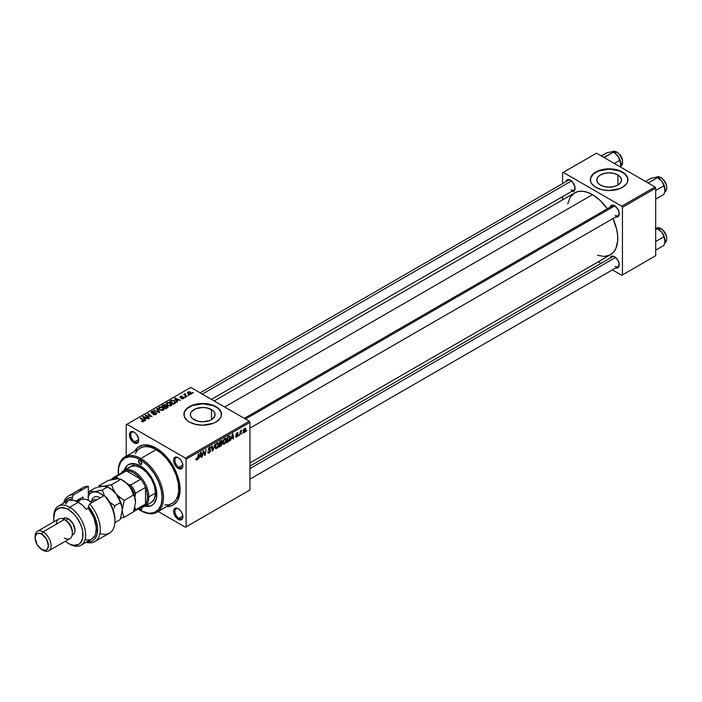 <?xml version="1.0" encoding="UTF-8"?>
<svg xmlns="http://www.w3.org/2000/svg" width="702" height="702" viewBox="0 0 702 702"><rect width="100%" height="100%" fill="white"/><g stroke="black" fill="none" stroke-linecap="round" stroke-linejoin="round"><path stroke-width="1.05" d="M617.883 174.938L617.883 185.047L613.873 186.592L609.134 187.136L604.396 186.592L600.377 185.047A12.382 7.143 180 0 1 596.753 179.993A12.382 7.143 180 0 1 604.396 173.385A12.382 7.143 180 0 1 617.883 174.938L620.568 177.255L621.507 179.993L620.568 182.731L617.883 185.047L617.883 174.938A12.382 7.143 180 0 1 621.507 179.993A12.382 7.143 180 0 1 613.873 186.592A12.382 7.143 180 0 1 600.377 185.047L597.692 182.731L596.753 179.993L597.692 177.255L600.377 174.938L604.396 173.385L609.134 172.841L613.873 173.385L617.883 174.938M627.948 179.835A18.814 10.863 0 0 0 622.437 172.315L622.437 172.008A18.814 10.863 180 0 1 627.948 179.686A18.814 10.863 180 0 1 616.33 189.715A18.814 10.863 180 0 1 595.831 187.364L601.93 189.715L609.134 190.549L619.585 188.715L622.437 187.364L626.517 183.845L627.588 181.8L627.588 177.562L624.771 173.648L622.437 172.008L616.33 169.647L609.134 168.822L601.93 169.647L595.831 172.008L593.488 173.648L590.68 177.562L590.68 181.8L591.751 183.845L595.831 187.364A18.814 10.863 180 0 1 590.321 179.686A18.814 10.863 180 0 1 601.93 169.647A18.814 10.863 180 0 1 622.437 172.008L622.437 172.315A18.814 10.863 0 0 0 602.053 169.928A18.814 10.863 0 0 0 590.321 179.835M193.963 419.682A12.382 7.143 180 0 1 190.339 414.628A12.382 7.143 180 0 1 197.982 408.029A12.382 7.143 180 0 1 211.477 409.582L211.477 419.682L209.6 420.577L202.72 421.779L197.982 421.235L192.427 418.603L190.575 416.023L190.575 413.241L191.286 411.898L195.84 408.687L202.72 407.485L207.459 408.029L213.013 410.661L214.865 413.241L214.865 416.023L211.477 419.682L211.477 409.582A12.382 7.143 180 0 1 215.102 414.628A12.382 7.143 180 0 1 207.459 421.235A12.382 7.143 180 0 1 193.963 419.682M221.534 414.478A18.814 10.863 0 0 0 216.023 406.949L216.023 406.642A18.814 10.863 180 0 1 221.534 414.32A18.814 10.863 180 0 1 209.916 424.359A18.814 10.863 180 0 1 189.417 422.007L195.525 424.359L202.72 425.184L213.171 423.359L216.023 422.007L220.103 418.48L221.174 416.444L221.174 412.206L218.366 408.292L216.023 406.642L209.916 404.291L199.052 403.668L192.269 405.291L187.074 408.292L184.266 412.206L184.266 416.444L187.074 420.358L189.417 422.007A18.814 10.863 180 0 1 183.906 414.32A18.814 10.863 180 0 1 195.525 404.291A18.814 10.863 180 0 1 216.023 406.642L216.023 406.949A18.814 10.863 0 0 0 195.647 404.571A18.814 10.863 0 0 0 183.906 414.478M178.589 508.853A5.642 3.256 -120 0 0 174.921 511.512A5.642 3.256 -120 0 0 178.905 518.243L178.238 519.392A6.581 3.8 60 0 1 173.587 511.328A6.581 3.8 60 0 1 178.238 508.643L176.456 508.02L174.368 508.792L173.675 510.336L173.938 513.592L177.334 518.769L180.826 519.98L182.546 518.559L182.546 514.443L180.826 511.038L178.238 508.643A6.581 3.8 60 0 1 178.247 508.643A6.581 3.8 60 0 1 182.897 516.707A6.581 3.8 60 0 1 178.238 519.392L178.905 518.243A5.642 3.256 60 0 1 175.219 513.267A5.642 3.256 60 0 1 176.088 508.748A5.642 3.256 60 0 1 178.589 508.853M134.424 432.353A5.642 3.256 -120 0 0 130.756 435.021A5.642 3.256 -120 0 0 134.74 441.742L134.073 442.892A6.581 3.8 60 0 1 129.422 434.828A6.581 3.8 60 0 1 134.073 432.142L132.292 431.519L130.203 432.3L129.51 433.836L129.773 437.092L132.292 441.461L134.073 442.892L136.662 443.48L138.373 442.058L138.645 439.11L136.662 434.547L134.073 432.142A6.581 3.8 60 0 1 138.733 440.207A6.581 3.8 60 0 1 134.073 442.892L134.74 441.742A5.642 3.256 60 0 1 131.055 436.767A5.642 3.256 60 0 1 131.915 432.248A5.642 3.256 60 0 1 134.424 432.353M178.589 457.853A5.642 3.256 -120 0 0 174.921 460.521A5.642 3.256 -120 0 0 178.905 467.242L178.238 468.392A6.581 3.8 60 0 1 173.587 460.328A6.581 3.8 60 0 1 178.238 457.643L176.456 457.02L174.368 457.801L173.675 459.336L173.938 462.592L176.456 466.962L178.238 468.392L180.826 468.98L182.546 467.558L182.546 463.443L180.826 460.038L178.238 457.643A6.581 3.8 60 0 1 178.247 457.643A6.581 3.8 60 0 1 182.897 465.707A6.581 3.8 60 0 1 178.238 468.392L178.905 467.242A5.642 3.256 60 0 1 175.219 462.267A5.642 3.256 60 0 1 176.088 457.748A5.642 3.256 60 0 1 178.589 457.853M138.689 439.461L134.74 441.742L138.689 439.461M182.853 515.961L178.905 518.243L182.853 515.961M182.853 464.961L178.905 467.242L182.853 464.961M244.305 418.366L612.434 205.826A5.642 3.256 60 0 1 614.934 205.932A5.642 3.256 -120 0 0 611.284 207.88M610.064 207.187A6.581 3.8 60 0 1 614.583 205.721L612.802 205.098L611.293 205.396L610.02 207.415M565.9 181.686A6.581 3.8 60 0 1 570.419 180.221L567.83 179.633L566.549 180.379L565.856 181.915M610.064 258.187A6.581 3.8 60 0 1 614.583 256.721L612.802 256.098L611.293 256.397L610.02 258.415M157.178 448.736A31.046 17.919 -120 0 0 145.586 446.577A31.046 17.919 60 0 1 157.178 448.736M134.6 451.281A33.863 19.551 60 0 1 156.16 448.122L149.21 445.296L142.857 445.094L137.645 447.543L134.6 451.281M214.198 400.982L574.631 192.892A35.749 20.639 -120 0 1 592.506 194.665L599.841 200.158L607.327 208.766A35.749 20.639 -120 0 0 592.506 194.665L224.666 407.028L592.506 194.665L587.574 192.374L582.827 191.295L578.457 191.47L574.631 192.892L570.208 197.218L567.716 203.843M597.437 255.317L604.422 256.467L610.38 254.808A35.749 20.639 -120 0 0 612.978 218.55L616.689 229.343L617.655 235.512L617.655 241.234L615.856 248.499L613.522 252.193L610.38 254.808L249.947 462.899M249.947 466.102L612.434 256.827A5.642 3.256 60 0 1 614.934 256.932M200.131 392.866L568.26 180.326A5.642 3.256 60 0 1 570.761 180.44M126.228 424.692L126.228 456.116L126.228 424.692L190.751 387.443L249.28 421.235L185.425 458.099L126.895 424.306L185.425 458.099L186.091 459.257L186.091 526.842L249.947 489.978L249.947 422.385L186.091 459.257L186.091 526.842L185.425 527.228L158.213 511.512L185.425 527.228L249.947 489.978L185.425 527.228L249.947 489.978L249.947 422.385L249.28 421.235L249.947 422.385L186.091 459.257L185.425 458.099L249.28 421.235L190.751 387.443L126.228 424.692M226.421 439.829L225.281 443.304L223.35 444.217L222.806 442.4L223.71 439.478L225.517 438.162L226.421 439.829L225.86 438.259L224.815 438.364L223.438 439.97L222.797 442.725L223.394 444.243L224.394 444.12L222.832 443.216L224.394 444.12L226.421 439.829L225.895 439.522L226.421 439.829M231.327 438.583L230.23 440.68L232.397 434.055L232.985 433.722L233.626 438.724L233.134 439.004L232.976 437.627L231.327 438.583L232.976 437.627L233.134 439.004L233.626 438.724L232.985 433.722L232.397 434.055L230.23 440.68L231.327 438.583M196.902 459.994L196.069 459.959L195.99 458.845L196.472 458.494L196.727 459.424L197.376 458.827L198.613 453.562L197.718 459.047L196.902 459.994L198.043 457.836L198.613 453.562L196.929 459.354L196.472 458.494L195.99 458.845L196.902 459.994L195.946 459.362M210.644 450.482L209.863 452.36L208.073 453.062L207.739 451.921L208.222 451.579L208.968 452.378L210.135 451.017L208.257 449.701L209.029 447.56L210.056 446.981L210.784 447.411L210.881 448.087L209.6 447.779L208.705 449.061L210.346 449.631L210.644 450.482L208.705 449.061L209.512 447.832L210.881 448.087L210.486 447.042L209.529 447.192L208.222 449.368L210.161 450.816L209.214 452.263L208.345 452.299L208.222 451.579L207.739 451.921L208.125 453.097L209.178 452.904L207.739 452.079L209.178 452.904L210.644 450.482L208.24 449.096L210.644 450.482M214.996 444.103L212.96 450.658L212.337 451.009L211.627 446.051L212.118 445.761L212.724 450.017L214.996 444.103L212.724 450.017L212.118 445.761L211.627 446.051L212.337 451.009L212.96 450.658L212.232 450.236L212.96 450.658L214.996 444.103M218.682 444.296L217.541 447.779L215.611 448.683L215.084 446.542L215.97 443.945L217.778 442.629L218.682 444.296L218.12 442.734L217.076 442.83L215.69 444.445L215.058 447.192L215.654 448.71L216.655 448.596L215.093 447.692L216.655 448.596L218.682 444.296L218.155 443.989L218.682 444.296M246.674 430.423L246.077 431.537L246.674 430.423M222.13 443.69L220.911 442.98L222.13 443.69L221.753 445.068L218.927 447.209L219.708 441.382L222.043 440.602L221.551 442.936L222.13 443.69L221.551 442.936L222.192 441.26L221.551 440.408L219.708 441.382L218.927 447.209L220.788 446.13L220.244 445.823L220.788 446.13L222.13 443.69L221.551 442.936M199.456 456.984L198.368 459.082L200.526 452.457L201.114 452.114L201.755 457.125L201.272 457.406L201.114 456.028L199.456 456.984L201.114 456.028L201.272 457.406L201.755 457.125L201.114 452.114L200.526 452.457L198.368 459.082L199.456 456.984M203.22 452.992L202.237 456.844L203.036 451.009L203.545 450.719L204.87 454.51L206.011 449.289L205.23 455.124L204.712 455.414L203.378 451.632L203.22 452.992L203.378 451.632L204.712 455.414L205.23 455.124L206.011 449.289L204.87 454.51L203.545 450.719L203.036 451.009L202.237 456.844L203.22 452.992L202.799 452.746L203.22 452.992M236.714 437.013L235.618 436.846L236.039 435.933L236.548 436.591L237.355 435.679L236.135 435.003L236.012 434.143L237.785 432.651L238.092 433.353L237.1 433.239L236.469 434.02L237.794 434.871L237.504 436.275L236.714 437.013L237.855 435.222L236.46 434.134L236.969 433.301L238.092 433.353L236.995 432.801L235.977 434.503L237.373 435.547L236.732 436.512L235.556 436.284L236.714 437.013L235.556 436.354M228.791 441.382L226.667 442.743L227.457 436.907L229.466 435.942L230.221 437.188L229.694 439.996L228.791 441.382L230.23 437.504L229.203 435.968L227.457 436.907L226.667 442.743L228.045 441.944L227.501 441.628L228.791 441.382M245.77 429.361L244.937 432.02L243.392 432.678L243.19 430.87L243.945 429.019L245.138 428.229L245.761 429.08L244.647 428.378L243.111 431.756L244.261 432.651L243.12 431.993L244.261 432.651L245.77 429.361L245.191 429.027L245.77 429.361M242.199 433.011L241.602 434.117L242.199 433.011M240.47 433.213L239.733 435.196L240.303 430.958L240.795 430.677L240.672 431.554L241.786 430.177L240.47 433.213L241.786 430.177L240.672 431.554L240.795 430.677L240.303 430.958L239.733 435.196L240.47 433.213L240.031 432.958L240.47 433.213M238.934 434.889L238.338 436.003L238.934 434.889M185.609 397.323L184.556 397.156L185.609 397.323M188.873 395.437L187.829 395.27L188.873 395.437M171.244 405.686L171.85 404.264L170.182 402.755L167.769 402.378L166.295 403.238L167.111 405.107L170.138 406.019L171.929 404.677L170.568 402.957L166.883 402.685L166.207 403.887L167.629 405.449L171.244 405.686M177.545 401.983L176.843 400.912L178.501 399.964L180.414 400.324L175.114 397.999L174.526 398.341L177.018 402.281L177.545 401.983L176.843 400.912L178.501 399.964L180.414 400.324L175.114 397.999L174.526 398.341L177.018 402.281L177.545 401.983M165.944 405.914L165.453 404.887L165.453 406.511L165.453 404.887L163.759 404.65L163.04 405.607L163.04 404.975L161.846 405.668L165.716 408.81L167.997 407.362L167.717 406.291L165.944 405.914L164.672 404.606L161.846 405.668L165.716 408.81L168.103 407.011L166.041 405.616M159.749 412.25L157.125 408.388L156.599 408.696L158.854 412.004L153.764 410.337L159.126 412.609L159.749 412.25L157.125 408.388L156.599 408.696L158.854 412.004L153.764 410.337L159.126 412.609L159.749 412.25M143.743 421.56L143.585 420.147L143.585 421.648L143.585 420.147L140.751 417.848L140.751 418.524L140.751 417.848L140.26 418.129L142.997 420.358L143.234 421.762L143.234 421.226L142.173 421.191L142.173 421.7L141.813 420.928L141.769 421.516L143.296 421.753L144.156 420.849L140.751 417.848L140.26 418.129L143.462 420.893L141.471 421.314L143.743 421.56L144.182 420.989M149.517 418.164L146.218 415.514L152.009 416.716L148.148 413.575L147.657 413.855L150.956 416.514L145.165 415.294L149.026 418.445L149.517 418.164L146.218 415.514L152.009 416.716L148.148 413.575L147.657 413.855L150.956 416.514L145.165 415.294L149.026 418.445L149.517 418.164M145.674 420.375L144.981 419.313L146.63 418.357L148.543 418.725L143.252 416.4L142.655 416.742L145.147 420.682L145.674 420.375L144.981 419.313L146.63 418.357L148.543 418.725L143.252 416.4L142.655 416.742L145.147 420.682L145.674 420.375M156.028 414.47L156.695 413.662L156.011 412.776L151.764 412.486L152.308 411.741L154.168 411.433L152.211 411.258L151.035 412.03L152.053 413.188L155.765 413.197L155.247 414.268L153.01 414.391L154.931 414.847L156.695 413.61L156.125 412.837L151.983 412.679L152.123 411.837L154.308 411.504L151.597 411.512L150.983 412.267L151.527 412.978L155.686 413.145L155.519 414.136L153.01 414.391L156.028 414.47M163.505 410.152L164.11 408.731L162.443 407.221L160.03 406.844L158.555 407.704L159.372 409.582L162.144 410.503L163.505 410.152L164.189 409.143L162.829 407.423L159.143 407.151L158.468 408.353L159.889 409.915L163.505 410.152M181.256 398.578L183.038 398.797L184.1 397.806L183.099 397.148L180.765 397.244L180.73 396.648L182.459 396.349L180.809 396.182L179.905 396.797L180.282 397.534L183.45 397.806L181.256 398.578L183.555 398.578L183.722 397.35L181.011 397.341L180.73 396.648L182.459 396.349L180.335 396.384L180.282 397.534L183.275 397.648L183.161 398.315L181.256 398.578M175.465 403.045L174.271 400.693L174.271 401.298L174.271 400.693L171.402 400.219L170.744 401.158L170.744 400.526L169.586 401.193L173.455 404.343L175.614 402.816L174.982 401.193L172.165 400.096L169.586 401.193L173.455 404.343L175.693 402.483M191.111 394.217L191.549 393.129L190.26 391.997L188.592 391.751L187.487 392.488L188.61 394.103L190.523 394.436L191.62 393.462L190.532 392.137L187.987 391.97L187.452 392.708L188.61 394.103L191.111 394.217M187.004 396.516L185.223 394.928L185.249 393.69L184.766 394.708L183.705 394.515L186.521 396.797L187.004 396.516L185.898 395.595L185.249 393.69L184.766 394.708L183.705 394.515L186.521 396.797L187.004 396.516M193.348 392.857L192.295 392.69L193.348 392.857M180.081 488.408A31.046 17.919 60 0 1 176.149 499.517A31.046 17.919 -120 0 0 180.081 488.408M562.574 172.771L562.574 183.617L562.574 172.771L596.498 153.185L655.027 186.978L621.77 206.186L563.232 172.385L621.77 206.186L622.437 207.336L622.437 274.921L655.694 255.721L655.694 188.136L622.437 207.336L622.437 274.921L621.77 275.307L612.381 269.884L621.77 275.307L655.694 255.721L621.77 275.307L655.694 255.721L655.694 188.136L655.027 186.978L655.694 188.136L622.437 207.336L621.77 206.186L655.027 186.978L596.498 153.185L562.574 172.771M562.574 196.648L562.574 199.851L562.574 196.648M601.096 263.373L598.315 261.767L601.096 263.373M615.496 267.892L617.172 268.059L618.462 267.322L619.155 263.689L617.883 260.196L614.583 256.721A6.581 3.8 60 0 1 619.243 264.786A6.581 3.8 60 0 1 615.715 267.962M571.331 191.4L573.007 191.558L574.289 190.821L574.991 187.188L573.007 182.625L570.419 180.221A6.581 3.8 60 0 1 575.078 188.285A6.581 3.8 60 0 1 571.542 191.462M615.496 216.892L617.172 217.058L618.462 216.321L619.155 212.688L617.883 209.196L614.583 205.721A6.581 3.8 60 0 1 619.243 213.785A6.581 3.8 60 0 1 615.715 216.962M619.225 213.382A5.642 3.256 60 0 1 618.076 215.602A5.642 3.256 60 0 1 615.25 215.321A5.642 3.256 -120 0 0 619.225 213.382M575.061 187.882A5.642 3.256 60 0 1 573.903 190.102A5.642 3.256 60 0 1 571.086 189.821A5.642 3.256 -120 0 0 575.061 187.882M619.225 264.382A5.642 3.256 60 0 1 618.076 266.602A5.642 3.256 60 0 1 615.25 266.321A5.642 3.256 -120 0 0 619.225 264.382M166.585 506.677L169.463 506.44L173.087 505.098L177.281 501L179.071 497.025L179.993 492.234L179.642 483.932L177.281 474.929L171.349 463.162L165.321 455.51L156.16 448.122A33.863 19.551 60 0 1 180.107 489.592A33.863 19.551 60 0 1 166.585 506.677M182.889 465.303A5.642 3.256 60 0 1 181.73 467.523A5.642 3.256 60 0 1 178.905 467.242A5.642 3.256 -120 0 0 182.889 465.303M182.889 516.303A5.642 3.256 60 0 1 181.73 518.524A5.642 3.256 60 0 1 178.905 518.243A5.642 3.256 -120 0 0 182.889 516.303M138.715 439.803A5.642 3.256 60 0 1 137.566 442.023A5.642 3.256 60 0 1 134.74 441.742A5.642 3.256 -120 0 0 138.715 439.803M221.174 412.513L218.366 408.599L213.171 405.598L202.72 403.773L192.269 405.598L187.074 408.599L184.266 412.513M627.588 177.869L624.771 173.956L619.585 170.963L609.134 169.129L598.683 170.963L593.488 173.956L590.68 177.869M145.674 415.716L145.674 415.005L145.674 415.716M148.148 414.259L148.148 413.575L148.148 414.259M146.218 416.154L146.218 415.514L146.218 416.154M147.166 416.935L147.166 416.233L147.166 416.935M143.252 417.672L143.252 416.4L143.252 417.672M144.981 420.401L144.981 419.313L144.981 420.401M144.7 418.848L143.963 417.681L143.963 418.804L143.392 416.909L143.392 417.909L143.392 416.909L146.016 418.085L146.016 418.717L146.016 418.085L144.7 418.848L144.7 419.963L143.392 416.909L146.016 418.085L144.7 418.848M142.997 420.358L143.234 421.226M153.44 414.61L153.44 414.083L153.44 414.61M153.58 414.671L153.58 414.171L153.58 414.671M155.519 414.707L155.519 414.136L155.519 414.707M155.686 413.145L155.519 414.136M151.597 413.013L151.597 411.512L151.597 413.013M151.983 412.679L152.123 411.837M152.58 413.267L152.58 412.82L152.58 413.267M153.896 413.127L153.896 412.618L153.896 413.127M156.125 414.417L156.125 412.837L156.125 414.417M154.247 410.538L154.247 410.047L154.247 410.538M157.467 411.907L157.467 411.39L157.467 411.907M158.854 412.495L158.854 412.004L158.854 412.495M157.125 409.477L157.125 408.388L157.125 409.477M159.143 409.398L159.143 407.151L159.143 409.398M162.829 408.046L162.829 407.423L162.829 408.046M160.398 409.652L159.205 408.345L159.205 409.45L159.679 407.476L162.294 407.669L162.996 409.819L162.996 410.372L162.996 409.819L160.398 409.652L160.398 410.161L159.205 408.345L160.302 407.265L162.294 407.669L163.452 408.985L162.522 410.003L160.398 409.652M163.461 409.108L162.996 409.819M167.471 407.792L167.471 406.125L167.471 407.792M163.996 406.73L162.785 405.747L162.785 406.432L162.785 405.747L164.988 405.177L165.374 406.563L165.374 405.712L163.996 407.414L162.785 405.747L164.988 405.177L165.303 405.87L163.996 406.73M165.751 408.16L164.444 407.099L164.444 407.774L165.47 406.502L166.971 406.397L167.111 408.002L167.111 407.344L165.751 408.783L164.444 407.099L166.971 406.397L167.111 407.344L165.751 408.16M164.988 405.177L165.374 405.712M181.616 398.754L181.616 398.227L181.616 398.754M183.161 398.762L183.161 398.315L183.161 398.762M183.275 397.648L183.161 398.315M180.335 396.384L180.282 397.534M180.695 397.209L180.73 396.648M183.722 398.473L183.722 397.35L183.722 398.473M183.555 398.578L183.722 397.35M175.114 399.28L175.114 397.999L175.114 399.28M176.843 402.009L176.843 400.912L176.843 402.009M176.562 400.447L175.825 399.28L175.825 400.403L175.263 398.508L175.263 399.508L175.263 398.508L177.887 399.684L177.887 400.315L177.887 399.684L176.562 400.447L176.562 401.57L175.263 398.508L177.887 399.684L176.562 400.447M173.491 403.685L170.525 401.281L170.525 401.965L170.525 401.281L171.92 400.57L173.754 400.956L174.956 402.378L173.491 404.317L173.491 403.685L170.525 401.281L172.271 400.517L174.201 401.246L174.921 402.606L173.491 403.685M166.883 404.931L166.883 402.685L166.883 404.931M170.568 403.571L170.568 402.957L170.568 403.571M168.138 405.177L166.944 403.878L166.944 404.984L167.418 403.009L170.033 403.202L170.735 405.352L170.735 405.905L170.735 405.352L168.138 405.177L168.138 405.695L166.944 403.878L168.041 402.799L170.033 403.202L171.191 404.519L170.261 405.537L168.138 405.177M171.2 404.633L170.735 405.352M187.987 393.655L187.987 391.97L187.987 393.655M190.532 392.769L190.532 392.137L190.532 392.769M189.04 393.787L188.39 392.225L190.04 392.409L190.69 393.971L189.04 393.787L189.04 394.305L188.11 392.839L188.68 392.12L190.944 393.357L190.505 394.05L189.04 393.787M188.083 393.743L188.39 392.225M190.97 394.287L190.97 393.532L190.69 393.971M188.32 395.665L188.32 394.989L188.32 395.665M184.196 394.91L184.196 394.226L184.196 394.91M184.766 395.375L184.766 394.708L184.766 395.375M184.793 393.813L184.766 394.708M185.056 395.612L185.231 394.191M185.898 396.297L185.898 395.595L185.898 396.297M185.056 397.551L185.056 396.876L185.056 397.551M192.796 393.076L192.796 392.4L192.796 393.076M159.205 408.345L159.679 407.476M166.971 406.397L167.111 407.344M166.944 403.878L167.418 403.009M222.192 441.26L221.06 440.602L222.192 441.26L221.551 440.408M220.937 441.304L220.112 441.777L219.866 443.594L219.691 441.54L220.937 441.304L220.393 440.988L221.709 441.558L219.866 443.594L219.445 443.357L221.507 442.357L221.656 441.268L220.937 441.304L221.709 441.558M220.797 443.682L219.77 444.278L219.507 446.244L219.357 444.033L220.797 443.682L220.252 443.374L221.648 443.954L220.893 445.419L219.507 446.244L219.085 446.007L221.384 444.866L221.595 443.629L220.797 443.682L221.648 443.954M217.058 443.471L215.935 444.928L215.54 447.086L216.198 448.078L217.374 447.271L218.199 444.735L217.559 443.331L217.058 443.471L218.199 444.515L216.69 447.946L215.075 446.674L215.54 446.937L215.707 444.419L217.058 443.471L216.585 443.199L217.787 443.41L216.944 442.918M216.69 447.946L215.066 447.49M211.96 448.359L212.566 448.71L211.96 448.359M212.153 449.692L212.724 450.017L212.153 449.692M207.739 451.948L208.345 452.299L207.739 451.948M209.214 452.263L208.345 452.299M209.354 450.28L210.03 450.421M209.933 450.359L208.222 449.377L208.775 450.228M209.538 447.183L210.89 447.964L209.538 447.183M209.433 447.244L210.881 448.087L209.433 447.244M209.512 447.832L210.398 448.297M210.319 449.613L209.722 449.508M196.929 459.354L196.428 458.994M201.202 456.8L201.755 457.125L201.202 456.8M200.57 455.712L201.114 456.028L200.57 455.712M199.728 456.203L200.439 452.729L201.044 455.44L199.368 455.993L201.044 455.44L200.754 452.913L199.728 456.203M203.457 451.965L204.177 452.378L203.457 451.965M203.852 453.15L204.624 453.597L203.852 453.15M204.229 454.133L204.87 454.51L204.229 454.133M204.422 454.659L205.23 455.124L204.422 454.659M236.732 436.512L236.039 435.933M237.188 435.222L235.977 434.52M238.092 433.353L236.995 432.801M236.969 433.301L237.609 433.704M236.021 434.134L236.574 434.485M233.064 438.408L233.626 438.724L233.064 438.408M232.432 437.32L232.976 437.627L232.432 437.32M231.59 437.802L232.301 434.327L232.915 437.039L231.239 437.6L232.915 437.039L232.625 434.512L231.59 437.802M229.738 436.03L229.203 435.968M229.703 437.206L230.23 437.504L229.703 437.206M229.168 436.644L227.852 437.311L227.246 441.777L229.177 440.136L229.747 437.539L229.168 436.644L229.747 437.75L227.869 441.418L226.825 441.532L227.246 441.777L227.852 437.311L227.43 437.065L229.168 436.644L228.545 436.284L229.414 436.688L228.624 436.232M224.798 439.004L223.306 441.927L223.49 443.348L224.429 443.471L222.815 442.199L223.28 442.471L223.447 439.952L224.798 439.004L224.324 438.732L225.298 438.864L224.798 439.004L225.939 440.049L224.429 443.471L222.806 443.023M243.489 432.739L244.261 432.651M245.393 428.299L244.647 428.378M243.594 431.423L244.621 428.887L245.288 429.642L244.27 432.16L243.146 431.16L244.27 432.16L243.612 431.098L244.489 428.975L245.288 429.642L244.621 428.887M241.093 430.616L241.593 430.896L241.093 430.616M224.429 443.471L225.939 440.268L225.675 439.057L224.684 438.452M244.27 432.16L245.288 429.642M140.198 464.25A2.352 1.36 60 0 1 138.663 462.179A2.352 1.36 60 0 1 139.022 460.293A2.352 1.36 60 0 1 140.198 460.407L141.857 463.285L140.198 464.25L138.531 461.372L139.022 460.293L140.198 460.407A2.352 1.36 60 0 1 141.734 462.478A2.352 1.36 60 0 1 141.374 464.364L140.198 464.25L141.857 463.285L141.374 464.364A2.352 1.36 60 0 1 140.198 464.25M141.374 506.967L141.857 508.608L140.198 509.564A2.352 1.36 60 0 1 139.084 508.432M128.773 464.434A23.517 13.575 -120 0 0 124.886 470.033M129.098 464.233L126.369 466.339L124.263 470.287A23.517 13.575 60 0 1 128.44 464.619A23.517 13.575 60 0 1 140.198 465.786L146.56 470.919L151.957 478.194L155.554 486.504L156.502 490.654L156.502 498.148L154.019 503.632L151.957 505.352L149.429 506.282L144.954 506.133M164.812 504.896L168.726 504.738L172.148 503.466A31.985 18.463 -120 0 0 177.053 477.843A31.985 18.463 -120 0 0 156.16 449.657L140.856 458.485L140.198 459.643A31.046 17.919 60 0 1 162.144 497.657A31.046 17.919 60 0 1 140.198 510.328L140.856 510.714A31.985 18.463 -120 0 0 163.478 497.657A31.985 18.463 -120 0 0 140.856 458.485A31.985 18.463 60 0 1 161.758 486.67A31.985 18.463 60 0 1 156.853 512.302A31.985 18.463 60 0 1 140.856 510.714L148.596 513.25L154.124 512.618L158.45 509.608L161.197 504.466L162.144 497.657L161.197 489.759L158.45 481.44L154.124 473.429L148.596 466.418L142.348 461.003L135.916 457.651L129.844 456.66L124.675 458.099L120.841 461.863L118.664 467.611L118.348 474.859M158.082 449.315L156.818 450.043L158.082 449.315M128.694 468.19L130.511 466.681A20.691 11.952 60 0 1 140.856 467.707A20.691 11.952 60 0 1 154.379 485.942A20.691 11.952 60 0 1 151.211 502.527L144.559 506.361A20.691 11.952 60 0 1 141.005 507.327A20.691 11.952 -120 0 0 148.842 496.893L147.508 496.893A19.753 11.407 60 0 1 145.516 504.045A19.753 11.407 60 0 1 140.742 506.809M118.243 471.937A31.985 18.463 60 0 1 124.868 456.905A31.985 18.463 60 0 1 140.856 458.485L156.16 449.657A31.985 18.463 -120 0 0 140.172 448.069L137.355 450.403L135.267 453.711M138.04 508.968L140.198 510.328A31.046 17.919 60 0 1 138.101 509.003M141.541 507.3A2.352 1.36 60 0 1 141.374 509.678A2.352 1.36 60 0 1 140.198 509.564L141.857 508.608L140.83 509.784L139.022 508.318M128.44 464.619L133.828 463.574L140.198 465.786A23.517 13.575 60 0 1 155.554 486.504A23.517 13.575 60 0 1 151.957 505.352A23.517 13.575 60 0 1 144.937 506.124M156.853 512.302L173.64 502.43L176.105 499.596L177.799 495.84L178.668 491.321L178.343 483.476L176.105 474.973L172.148 466.532L166.822 458.897L160.574 452.702L153.94 448.499L149.596 446.99L145.498 446.586L141.813 447.297L124.868 456.905M140.856 458.485A31.985 18.463 -120 0 0 118.243 471.542L118.243 472.314A31.046 17.919 60 0 1 140.198 459.643L140.856 458.485M118.348 474.789A31.046 17.919 60 0 1 118.243 472.314M145.621 505.747L150.096 505.905M127.036 465.952L124.93 469.901M130.511 466.681L135.258 465.759L140.856 467.707L146.464 472.227L151.211 478.624L154.379 485.942L155.493 493.05L154.379 498.876L151.211 502.527M145.489 505.721A23.517 13.575 -120 0 0 152.281 505.15M656.01 177.413L651.008 178.273L645.48 181.467L651.008 178.273L656.019 177.378L657.484 177.694L648.85 182.687L649.104 183.564L648.85 182.687L657.484 177.694L661.723 181.142A9.152 5.283 -120 0 0 658.485 178.273L661.723 181.142L663.96 185.749L655.694 190.523L663.96 185.749L664.891 190.663L663.96 194.384L655.694 199.157L663.96 194.384L664.891 190.663L664.741 187.425L663.065 183.108L660.968 180.274L657.642 177.852M666.733 187.662A7.897 4.563 -120 0 0 661.144 177.764L660.749 177.536A8.468 4.888 60 0 1 666.11 184.477A8.468 4.888 60 0 1 665.514 191.383M664.662 191.962L664.978 191.778A8.468 4.888 -120 0 0 666.277 184.995A8.468 4.888 -120 0 0 660.749 177.536L658.959 178.571L660.749 177.536A8.468 4.888 -120 0 0 656.519 177.115L661.03 177.509L662.24 178.519M648.85 182.687L647.981 182.915L648.85 182.687M657.484 177.694L658.485 178.273L656.633 177.422L654.545 177.545M664.961 189.549L664.961 189.487A9.152 5.283 -120 0 0 661.723 181.142L663.109 183.371L664.961 189.487A9.152 5.283 -120 0 1 664.961 189.531M663.285 179.493L666.312 184.731M666.628 186.118L666.733 187.443M656.133 177.378A8.468 4.888 60 0 1 660.749 177.536L661.03 177.509C666.961 183.02 668.278 187.785 664.978 191.778M614.785 205.87L245.516 419.059L614.785 205.87M615.628 257.458L249.947 468.585L615.628 257.458M656.01 228.413L657.484 228.694L655.694 229.73L657.484 228.694L661.723 232.143A9.152 5.283 -120 0 0 658.485 229.273L661.723 232.143L663.96 236.749L655.694 241.523L663.96 236.749L664.891 241.663L663.96 245.384L655.694 250.158L663.96 245.384L664.891 241.663L664.741 238.426L663.065 234.108L660.968 231.274L657.642 228.852M666.733 238.662A7.897 4.563 -120 0 0 661.144 228.764L660.749 228.536A8.468 4.888 60 0 1 666.11 235.477A8.468 4.888 60 0 1 665.514 242.383M664.662 242.962L664.978 242.778A8.468 4.888 -120 0 0 666.277 235.995A8.468 4.888 -120 0 0 660.749 228.536L658.959 229.563L660.749 228.536A8.468 4.888 -120 0 0 656.519 228.115L661.03 228.501L662.24 229.519M664.961 240.549L664.961 240.488A9.152 5.283 -120 0 0 661.723 232.143L663.109 234.371L664.961 240.488A9.152 5.283 -120 0 1 664.961 240.532M663.285 230.493L666.312 235.723M666.628 237.118L666.733 238.443M656.133 228.378A8.468 4.888 60 0 1 660.749 228.536L661.03 228.501C666.961 234.02 668.278 238.777 664.978 242.778M655.247 228.404L658.485 229.273L657.484 228.694M202.29 394.103L571.463 180.958L202.29 394.103M610.38 152.044L606.844 152.773L601.316 155.967L606.844 152.773L611.082 151.913L613.32 152.202L604.676 157.187L604.94 158.064L604.676 157.187L604.361 157.731L604.676 157.187L603.808 157.415L613.32 152.202L616.637 154.633L618.945 157.88L620.726 162.908L620.375 166.971L620.743 162.987L619.454 158.67L616.795 154.773L613.478 152.352M611.968 151.878A8.468 4.888 60 0 1 616.584 152.036L618.067 153.018M614.794 153.071L616.584 152.036A8.468 4.888 -120 0 0 612.346 151.614L616.865 152.009L614.794 153.071M614.259 163.443L619.796 160.249L614.259 163.443M620.796 164.049L620.796 163.987A9.152 5.283 -120 0 0 617.558 155.651A9.152 5.283 -120 0 0 614.32 152.773L618.322 156.73L620.796 163.987A9.152 5.283 -120 0 1 620.796 164.031M620.498 166.462L620.814 166.277A8.468 4.888 -120 0 0 622.112 159.494A8.468 4.888 -120 0 0 616.584 152.036A8.468 4.888 60 0 1 621.946 158.977A8.468 4.888 60 0 1 621.349 165.883M619.12 153.992L622.139 159.231M622.463 160.618L622.569 161.943M622.569 162.171A7.897 4.563 -120 0 0 616.979 152.264L616.865 152.009C622.613 156.292 623.929 161.048 620.814 166.277M611.846 151.878L613.32 152.202M121.569 473.604A19.753 11.407 60 0 1 126.351 470.849A19.753 11.407 60 0 1 140.742 479.159L137.276 475.438L133.547 472.7L129.809 471.13L126.351 470.849L140.742 479.159A19.753 11.407 60 0 1 145.516 487.434A19.753 11.407 60 0 1 147.508 496.893L147.008 492.286L145.516 487.434L145.516 504.045L147.008 500.903L147.508 496.893L148.842 496.893A20.691 11.952 -120 0 0 137.706 474.052A20.691 11.952 -120 0 0 121.244 473.113A20.691 11.952 60 0 1 123.859 470.516A20.691 11.952 60 0 1 139.812 476.061A20.691 11.952 60 0 1 148.842 496.893L155.493 493.05L148.842 496.893A20.691 11.952 60 0 1 144.559 506.361M112.557 479.334A18.814 10.863 60 0 1 117.102 477.799L118.55 478.632L116.374 476.605L126.351 470.849L140.742 479.159L130.765 484.915L128.703 484.494A18.814 10.863 60 0 1 134.872 495.191L134.872 497.209L135.539 493.19L145.516 487.434L145.516 504.045L135.539 509.81L134.872 507.449L134.872 508.581A18.814 10.863 60 0 1 134.363 509.38L134.872 508.581L135.539 509.81A19.753 11.407 60 0 1 133.678 511.556A19.753 11.407 -120 0 0 135.539 509.81L145.516 504.045A19.753 11.407 -120 0 1 143.419 505.931L133.441 511.697M128.703 484.494L126.948 483.485L128.703 484.494L130.607 486.907L134.872 495.191L135.539 493.19L145.516 487.434A19.753 11.407 -120 0 0 140.742 479.159L130.765 484.915A19.753 11.407 60 0 1 135.539 493.19A19.753 11.407 -120 0 0 130.765 484.915L128.703 484.494M113.689 477.474L123.666 471.718A19.753 11.407 -120 0 1 126.351 470.849L116.374 476.605A19.753 11.407 -120 0 0 111.592 479.369A19.753 11.407 60 0 1 113.689 477.474A19.753 11.407 60 0 1 116.374 476.605L117.102 477.799L115.189 478.001L112.057 479.808M79.466 491.4A26.343 15.207 60 0 1 88.312 486.293A26.343 15.207 -120 0 0 83.126 487.521L68.489 495.972A26.343 15.207 60 0 1 73.675 494.743L88.312 486.293L88.312 500.368L88.312 486.293L73.675 494.743A26.343 15.207 -120 0 0 63.592 503.141A26.343 15.207 60 0 1 68.489 495.972M53.738 517.269A22.578 13.031 60 0 1 58.398 506.142A22.578 13.031 60 0 1 69.691 507.256L68.357 509.564A20.691 11.952 60 0 1 82.994 534.906A20.691 11.952 60 0 1 68.357 543.357L69.691 544.129A22.578 13.031 -120 0 0 85.653 534.906A22.578 13.031 -120 0 0 69.691 507.256A22.578 13.031 60 0 1 84.433 527.149A22.578 13.031 60 0 1 80.976 545.243A22.578 13.031 60 0 1 69.691 544.129L73.956 545.305L78.703 544.383L80.528 542.874L82.713 538.039L82.713 531.449L81.88 527.799L80.528 524.096L76.492 517.102L73.956 514.083L68.357 509.564L65.505 508.239L60.232 507.713L56.186 510.047L54.835 512.188L53.721 518.015L54.045 521.691A20.691 11.952 60 0 1 53.721 518.015A20.691 11.952 60 0 1 68.357 509.564L69.691 507.256L78.334 502.263L69.691 507.256A22.578 13.031 -120 0 0 53.721 516.479L53.721 518.015M72.35 533.371L72.35 531.835A9.407 5.432 -120 0 0 65.698 520.314L64.365 519.55A11.285 6.52 60 0 1 72.35 533.371A11.285 6.52 60 0 1 64.365 537.978M62.829 518.997L65.812 517.892L68.357 518.778L73.061 523.745L75.009 530.3L74.5 532.95L73.061 534.608A9.407 5.432 -120 0 0 74.5 527.07A9.407 5.432 -120 0 0 68.357 518.778L65.698 520.314A9.407 5.432 60 0 1 72.315 532.555M35.126 537.267A11.285 6.52 60 0 1 37.434 531.274A11.285 6.52 60 0 1 43.085 531.835L41.751 534.143A9.407 5.432 60 0 1 48.403 545.665A9.407 5.432 60 0 1 41.751 549.499L43.085 550.271A11.285 6.52 -120 0 0 51.062 545.665A11.285 6.52 -120 0 0 43.085 531.835A11.285 6.52 60 0 1 50.456 541.786A11.285 6.52 60 0 1 48.728 550.833A11.285 6.52 60 0 1 43.085 550.271L41.751 549.499L45.446 550.342L47.28 549.28L48.403 545.665L46.455 539.11L41.751 534.143L39.207 533.257L37.048 533.678L35.609 535.336L35.1 537.978L37.048 544.533L41.751 549.499A9.407 5.432 60 0 1 35.1 537.978A9.407 5.432 60 0 1 41.751 534.143L43.085 531.835L64.365 519.55L43.085 531.835A11.285 6.52 -120 0 0 35.1 536.442L35.1 537.978M48.728 550.833L70.007 538.539A11.285 6.52 -120 0 0 71.744 529.492A11.285 6.52 -120 0 0 64.365 519.55A11.285 6.52 -120 0 0 58.722 518.989L37.434 531.274M80.976 545.243L91.62 539.101A22.578 13.031 -120 0 0 88.312 508.195L86.32 509.345A22.578 13.031 -120 0 0 78.334 502.263A22.578 13.031 -120 0 0 70.349 500.131L72.35 498.973L72.35 497.227L69.919 497.595L65.979 500.122L64.338 502.711A24.456 14.119 60 0 1 72.35 497.227L73.675 494.743L72.35 497.227L72.35 498.973A22.578 13.031 -120 0 0 69.042 499.999L58.398 506.142M94.831 541.593L109.468 533.143A26.343 15.207 -120 0 0 104.273 495.507L89.645 503.957A26.343 15.207 60 0 1 94.831 541.593A26.343 15.207 60 0 1 86.162 542.251A26.343 15.207 -120 0 0 100.193 531.616A26.343 15.207 -120 0 0 89.645 503.957L88.312 506.44L88.312 508.195L93.884 517.637L96.262 527.535L95.753 533.222L94.875 535.547L91.593 539.118M114.917 519.594L114.584 515.426L112.636 508.309L109.152 501.325L104.273 495.507L89.645 503.957L88.312 506.44A24.456 14.119 60 0 1 97.604 530.414A24.456 14.119 60 0 1 86.916 541.812L91.006 541.418L93.112 540.382L94.867 538.759L97.13 533.994L97.552 527.641L97.043 524.078L92.883 513.065L88.312 506.44L88.312 508.195L86.32 509.345L82.467 505.282L78.334 502.263L74.201 500.508L70.349 500.131L72.35 498.973L68.331 500.465L65.584 503.975M90.049 539.785L85.46 539.97M65.33 541.242L68.357 543.357A20.691 11.952 60 0 1 65.33 541.242M72.192 535.108L73.061 534.608L72.052 534.977M82.994 499.122L82.994 496.99L75.904 501.079L82.994 496.99L82.994 499.122M79.423 499.052A18.34 10.591 -120 0 0 77.65 501.544M77.378 502.22L79.115 499.35M80.335 498.525L80.335 499.999L80.335 498.525M56.388 524.157A11.285 6.52 60 0 1 64.365 519.55L65.698 520.314L68.357 518.778A9.407 5.432 -120 0 0 63.654 518.313L62.785 518.813M114.917 521.086L114.917 519.55A24.456 14.119 -120 0 0 106.941 498.113L104.273 495.507A26.343 15.207 60 0 1 114.917 521.086A26.343 15.207 60 0 1 99.93 533.52M108.854 487.653L108.854 487.653A17.875 10.319 60 0 1 115.918 493.664A17.875 10.319 60 0 1 122.236 509.95L122.789 513.987L124.193 517.242L120.744 518.102L124.193 517.242L133.582 511.819L124.193 517.242L122.789 513.987L122.236 509.95L124.193 500.394L133.582 494.971L134.986 498.227L135.539 502.263L133.582 511.819L135.539 502.263A17.875 10.319 -120 0 0 129.221 485.977L131.932 490.347L133.582 494.971L124.193 500.394L119.717 497.393L115.918 493.664L113.206 489.294L111.557 484.67L120.946 479.247L125.412 482.248L129.221 485.977A17.875 10.319 -120 0 0 122.903 480.379L120.946 479.247L111.557 484.67L107.09 485.758L101.781 486.433L98.912 485.802L108.31 480.379L116.585 478.685L120.946 479.247L127.439 484.02L130.712 488.092L134.986 498.227L135.539 502.263L134.573 496.13L131.836 489.812L127.738 484.283L122.903 480.379M118.068 478.694L108.31 480.379L98.912 485.802L98.456 487.197L98.912 485.802L106.923 486.609L112.109 489.926L115.918 493.664L113.206 489.294L111.557 484.67L103.282 486.363L107.643 486.925L102.238 490.049L91.348 492.55L89.338 494.41L88.075 497.2M117.699 495.621L115.918 493.664L119.568 500.333L121.683 505.914L122.236 509.95L124.193 500.394L117.699 495.621M122.236 509.95A17.875 10.319 60 0 1 122.236 510.021A17.875 10.319 -120 0 0 122.236 509.95L120.279 519.498L114.882 522.621L120.279 519.498L122.236 509.95A17.875 10.319 -120 0 0 115.918 493.664A17.875 10.319 -120 0 0 109.6 488.057L107.643 486.925L112.109 489.926L115.918 493.664L118.62 498.016L120.279 502.65L114.882 505.773L109.644 502.141L114.882 505.773L120.279 502.65L121.683 505.914L122.236 509.95M115.207 478.948L118.076 478.615L120.946 479.247M101.474 486.6L99.465 486.977L101.474 486.6M97.297 487.469L95.007 488.057L97.297 487.469M103.624 495.884L98.64 492.602L93.963 491.742A17.875 10.319 60 0 1 103.624 495.884M91.453 501.579L92.567 498.429L94.858 496.726L97.982 496.753L100.351 497.771M114.093 508.239L114.882 505.773L114.093 508.239M107.643 486.925L102.238 490.049L104.335 495.568L102.238 490.049L93.963 491.742L89.602 491.181L88.198 496.06L89.602 491.181L95.007 488.057L89.602 491.181L93.963 491.742A17.875 10.319 60 0 0 88.312 496.446M96.955 499.736A10.346 5.976 -120 0 0 93.515 499.991L90.567 501.693M78.255 502.22A16.936 9.775 60 0 1 88.978 500.728A16.936 9.775 60 0 1 91.778 502.729A16.936 9.775 -120 0 0 80.511 499.894L77.334 501.728M88.978 500.728L89.645 501.114A15.988 9.231 -120 0 1 91.883 502.667L88.9 500.719M619.103 215.005L249.947 428.141M619.103 266.005L249.947 479.141M143.462 420.919L143.462 421.691M155.984 413.575L155.984 414.496M151.711 412.328L151.711 413.074M159.196 408.204L159.196 409.442M163.461 409.117L163.461 410.179M165.374 405.686L165.374 406.563M167.366 406.914L167.366 407.853M183.476 397.937L183.476 398.622M180.511 396.946L180.511 397.639M174.956 402.378L174.956 403.466M166.936 403.738L166.936 404.975M171.2 404.65L171.2 405.712M221.534 441.119L220.849 440.724M221.481 443.497L220.761 443.076M208.441 452.395L207.739 451.983M209.986 450.386L208.222 449.368M210.17 447.736L209.38 447.279M196.586 459.398L195.963 459.038M236.249 436.574L235.635 436.223M237.425 433.231L236.837 432.897M245.033 428.852L244.445 428.51M243.848 432.195L243.111 431.774M656.063 177.378L656.519 177.115M656.063 228.378L656.519 228.115M211.425 399.377L573.903 190.102M611.898 151.878L612.346 151.614M135.433 463.838L123.859 470.516M64.365 519.55L65.698 520.314M43.085 550.271L41.751 549.499M69.691 544.129L68.357 543.357"/></g></svg>
